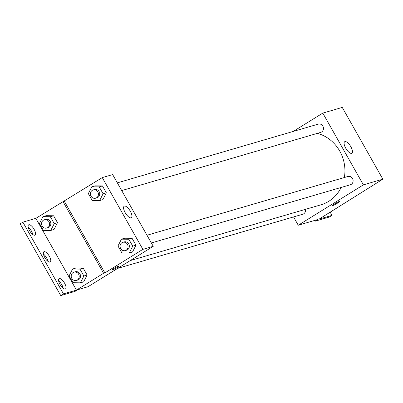<?xml version="1.0" encoding="UTF-8"?>
<svg xmlns="http://www.w3.org/2000/svg" width="403" height="403" viewBox="0 0 403 403"><rect width="100%" height="100%" fill="white"/><g stroke="black" fill="none" stroke-linecap="round" stroke-linejoin="round"><path stroke-width="0.6" d="M293.233 131.428L322.793 113.112L342.253 107.42L382.85 179.174L319.005 219.161L331.976 215.368L329.261 217.051L314.99 221.222L317.705 219.544L298.25 225.232L293.55 216.935M121.716 190.579L320.692 132.391A4.312 3.97 -106.3 0 0 323.292 127.131A4.312 3.97 -106.3 0 0 318.269 124.109L117.349 182.866M322.793 113.112L363.39 184.866L298.25 225.232M117.671 268.373L302.774 214.235A4.312 3.97 -106.3 0 0 305.464 209.343M151.352 242.964L350.328 184.77A4.312 3.97 -106.3 0 0 352.927 179.516A4.312 3.97 -106.3 0 0 347.905 176.489L146.984 235.246M130.224 260.595L320.944 204.815A37.136 34.169 -106.3 0 0 328.722 201.344A37.136 34.169 -106.3 0 0 341.155 187.455M344.358 177.527A37.136 34.169 -106.3 0 0 317.363 133.363M351.607 153.352A6.786 2.574 -121.8 0 1 345.91 148.526A6.786 2.574 -121.8 0 1 344.706 141.705A6.786 2.574 -121.8 0 1 350.474 146.113A6.786 2.574 -121.8 0 1 351.859 153.241A6.786 2.574 -121.8 0 1 351.607 153.352M363.39 184.866L382.85 179.174M339.402 201.429A4.312 0.418 -29.5 0 1 339.764 201.409A4.312 0.418 -29.5 0 1 336.213 203.898A4.312 0.418 -29.5 0 1 332.253 205.656A4.312 0.418 -29.5 0 1 335.079 203.591A4.312 0.418 -29.5 0 1 339.402 201.429M332.253 205.656A4.312 0.418 150.5 0 0 336.213 203.893A4.312 0.418 150.5 0 0 339.764 201.404M314.562 220.461L314.99 221.222M330.198 212.225L331.976 215.368M345.97 202.029L346.147 202.341M112.654 174.57L153.251 246.324L88.106 286.689L77.729 289.727L75.018 291.404L60.747 295.58L20.15 223.826L22.865 222.144L35.837 218.35L102.276 177.602L112.654 174.57M132.506 252.026L135.982 245.21L132.073 238.304L124.693 238.218L132.073 238.304L135.982 245.21L132.506 252.026L129.262 252.973L121.882 252.888L117.973 245.981L121.449 239.165L128.834 239.251L132.738 246.157L129.262 252.973M102.438 185.924L95.058 185.833L102.438 185.924L106.347 192.825L102.438 185.924L99.198 186.871L103.103 193.778L99.627 200.593L92.247 200.503L88.338 193.601L91.813 186.785L99.198 186.871M102.871 199.646L106.347 192.825L102.871 199.646L99.627 200.593M102.276 177.602L142.874 249.356L104.876 272.907L64.279 201.147M131.091 217.842A6.786 2.574 -121.8 0 1 125.393 213.016A6.786 2.574 -121.8 0 1 124.189 206.195A6.786 2.574 -121.8 0 1 129.952 210.608A6.786 2.574 -121.8 0 1 131.338 217.731A6.786 2.574 -121.8 0 1 131.091 217.842M142.874 249.356L153.251 246.324M118.885 265.92A4.312 0.418 -29.5 0 1 119.248 265.899A4.312 0.418 -29.5 0 1 115.696 268.388A4.312 0.418 -29.5 0 1 111.737 270.146A4.312 0.418 -29.5 0 1 114.558 268.081A4.312 0.418 -29.5 0 1 118.885 265.92M104.876 272.907L103.576 273.284L76.434 290.105L63.462 293.898L60.747 295.58M111.737 270.146A4.312 0.418 150.5 0 0 115.696 268.383A4.312 0.418 150.5 0 0 119.248 265.899M63.462 293.898L22.865 222.144M43.413 254.041A6.04 2.292 -121.8 0 1 47.977 261.406M58.637 280.946A6.04 2.292 -121.8 0 1 63.206 288.316M28.19 227.131A6.04 2.292 -121.8 0 1 32.754 234.496M103.576 273.284L62.979 201.53M53.589 215.771L46.204 215.681L53.589 215.771L57.493 222.673L53.589 215.771L50.345 216.718L54.249 223.625L50.773 230.44L43.393 230.35L39.484 223.443L42.96 216.628L50.345 216.718M54.017 229.488L57.493 222.673L54.017 229.488L50.773 230.44M83.225 268.151L75.84 268.06L83.225 268.151L87.129 275.058L83.225 268.151L79.98 269.098L83.884 276.005L80.409 282.82L73.029 282.73L69.125 275.828L72.595 269.013L79.98 269.098M83.653 281.873L87.129 275.058L83.653 281.873L80.409 282.82M76.434 290.105L35.837 218.35M50.012 262.111A6.04 2.292 -121.8 0 1 44.945 257.819A6.04 2.292 -121.8 0 1 43.872 251.749A6.04 2.292 -121.8 0 1 49.005 255.673A6.04 2.292 -121.8 0 1 50.234 262.015A6.04 2.292 -121.8 0 1 50.012 262.111M59.317 278.559A6.04 2.292 -121.8 0 1 64.389 282.851A6.04 2.292 -121.8 0 1 65.457 288.926A6.04 2.292 -121.8 0 1 60.329 284.997A6.04 2.292 -121.8 0 1 59.095 278.654A6.04 2.292 -121.8 0 1 59.317 278.559M28.87 224.743A6.04 2.292 -121.8 0 1 33.943 229.035A6.04 2.292 -121.8 0 1 35.011 235.105A6.04 2.292 -121.8 0 1 29.882 231.181A6.04 2.292 -121.8 0 1 28.648 224.839A6.04 2.292 -121.8 0 1 28.87 224.743M95.637 198.205L96.932 197.828A4.312 3.97 -106.3 0 0 99.531 192.574A4.312 3.97 -106.3 0 0 94.509 189.546L93.214 189.924A4.312 3.97 -106.3 0 0 92.307 190.332A4.312 3.97 -106.3 0 0 90.796 195.687A4.312 3.97 -106.3 0 0 95.637 198.205A4.312 3.97 -106.3 0 0 98.236 192.951A4.312 3.97 -106.3 0 0 93.214 189.924M91.813 186.785L95.058 185.833M103.103 193.778L106.347 192.825M125.273 250.59L126.567 250.208A4.312 3.97 -106.3 0 0 129.167 244.953A4.312 3.97 -106.3 0 0 124.144 241.926L122.85 242.309A4.312 3.97 -106.3 0 0 121.948 242.712A4.312 3.97 -106.3 0 0 120.432 248.072A4.312 3.97 -106.3 0 0 125.273 250.59A4.312 3.97 -106.3 0 0 127.872 245.336A4.312 3.97 -106.3 0 0 122.85 242.309M121.449 239.165L124.693 238.218M128.834 239.251L132.073 238.304M132.738 246.157L135.982 245.21M46.783 228.053L48.078 227.675A4.312 3.97 -106.3 0 0 50.677 222.421A4.312 3.97 -106.3 0 0 45.655 219.393L44.36 219.771A4.312 3.97 -106.3 0 0 43.459 220.174A4.312 3.97 -106.3 0 0 41.942 225.534A4.312 3.97 -106.3 0 0 46.783 228.053A4.312 3.97 -106.3 0 0 49.383 222.799A4.312 3.97 -106.3 0 0 44.36 219.771M42.96 216.628L46.204 215.681M54.249 223.625L57.493 222.673M76.419 280.438L77.714 280.055A4.312 3.97 -106.3 0 0 80.313 274.801A4.312 3.97 -106.3 0 0 75.296 271.773L73.996 272.156A4.312 3.97 -106.3 0 0 73.094 272.559A4.312 3.97 -106.3 0 0 71.578 277.914A4.312 3.97 -106.3 0 0 76.419 280.438A4.312 3.97 -106.3 0 0 79.018 275.178A4.312 3.97 -106.3 0 0 73.996 272.156M72.595 269.013L75.84 268.06M83.884 276.005L87.129 275.058"/></g></svg>
